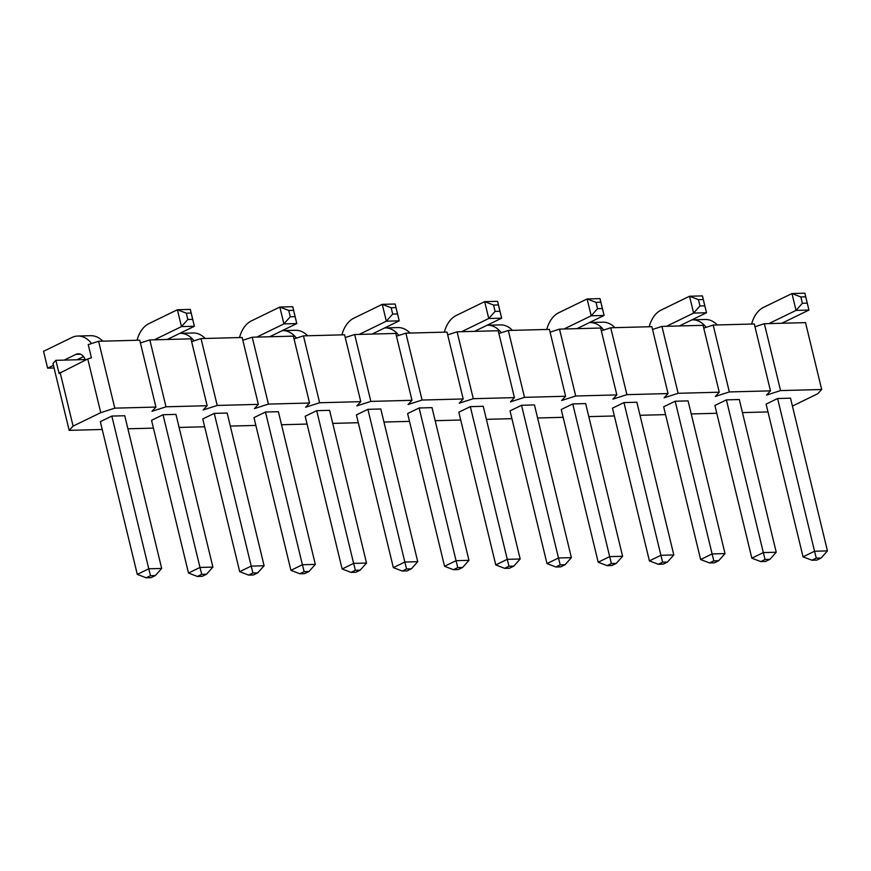 <?xml version="1.0" encoding="UTF-8"?>
<svg xmlns="http://www.w3.org/2000/svg" width="871" height="871" viewBox="0 0 871 871"><rect width="100%" height="100%" fill="white"/><g stroke="black" fill="none" stroke-linecap="round" stroke-linejoin="round"><path stroke-width="1.31" d="M137.28 574.381L148.778 568.796L111.836 416.077L100.328 421.673L137.28 574.381L146.176 577.8L151.021 577.669L155.332 575.568L150.487 575.698L146.176 577.8M64.138 360.115L76.017 354.345A11.094 7.621 88.5 0 1 78.27 353.778A11.094 7.621 88.5 0 1 85.38 360.104M91.597 343.522A28.852 19.815 -91.5 0 0 77.802 336.032A28.852 19.815 -91.5 0 0 71.934 337.491L43.55 351.296L47.622 368.15L53.425 365.33M47.622 368.15L54.067 367.976M77.04 359.777L83.54 356.62M150.487 575.698L148.778 568.796L161.679 568.447L155.332 575.568M102.767 341.171A28.852 19.815 -91.5 0 0 90.704 335.683L77.802 336.032M161.679 568.447L124.738 415.739L111.836 416.077M239.699 571.681L251.207 566.096L214.255 413.377L202.758 418.973L239.699 571.681L248.605 575.1L253.439 574.969L257.751 572.868L252.917 572.998L248.605 575.1M252.917 572.998L251.207 566.096L264.109 565.747L257.751 572.868M205.186 338.46A28.852 19.815 -91.5 0 0 193.133 332.983L180.221 333.332A28.852 19.815 -91.5 0 0 179.829 333.343M264.109 565.747L227.157 413.039L214.255 413.377M194.026 340.822A28.852 19.815 -91.5 0 0 180.221 333.332M201.702 574.348L199.992 567.446L188.495 573.031L151.543 420.323L163.04 414.727L199.992 567.446L212.894 567.097L206.547 574.218L201.702 574.348L197.39 576.45L202.235 576.319L206.547 574.218M163.04 414.727L175.953 414.389L212.894 567.097M192.676 319.352L191.141 313.037L186.307 313.168L187.831 319.483L192.676 319.352L194.385 326.266L167.243 339.461M187.831 319.483L181.484 326.603L177.401 309.749L190.314 309.412L194.385 326.266L181.484 326.603L154.341 339.81M190.314 309.412L191.141 313.037M137.085 340.256A28.852 19.815 88.5 0 1 149.017 323.555L177.401 309.749L186.307 313.168M188.495 573.031L197.39 576.45M304.131 571.648L302.411 564.735L290.914 570.331L253.973 417.623L265.47 412.027L302.411 564.735L315.324 564.397L308.965 571.518L304.131 571.648L299.82 573.749L304.654 573.619L308.965 571.518M265.47 412.027L278.372 411.689L315.324 564.397M295.095 316.652L293.571 310.337L288.737 310.468L290.261 316.783L295.095 316.652L296.815 323.566L269.672 336.761M290.261 316.783L283.913 323.903L279.831 307.049L292.732 306.712L296.815 323.566L283.913 323.903L256.76 337.11M292.732 306.712L293.571 310.337M239.514 337.556A28.852 19.815 88.5 0 1 251.447 320.855L279.831 307.049L288.737 310.468M290.914 570.331L299.82 573.749M342.129 568.981L353.626 563.385L316.685 410.677L305.188 416.273L342.129 568.981L351.035 572.389L355.869 572.269L360.18 570.167L355.346 570.298L351.035 572.389M355.346 570.298L353.626 563.385L366.528 563.047L360.18 570.167M307.615 335.76A28.852 19.815 -91.5 0 0 295.552 330.283L282.65 330.621A28.852 19.815 -91.5 0 0 282.258 330.642M366.528 563.047L329.586 410.339L316.685 410.677M296.445 338.122A28.852 19.815 -91.5 0 0 282.65 330.621M406.55 568.948L404.841 562.035L393.344 567.631L356.402 414.923L367.9 409.326L404.841 562.035L417.742 561.697L411.395 568.817L406.55 568.948L402.239 571.038L407.084 570.919L411.395 568.817M367.9 409.326L380.801 408.989L417.742 561.697M397.524 313.952L396 307.637L391.155 307.757L392.69 314.083L397.524 313.952L399.234 320.855L372.091 334.061M392.69 314.083L386.332 321.203L382.26 304.349L395.162 304.012L399.234 320.855L386.332 321.203L359.19 334.399M395.162 304.012L396 307.637M341.933 334.856A28.852 19.815 88.5 0 1 353.876 318.155L382.26 304.349L391.155 307.757M393.344 567.631L402.239 571.038M444.558 566.281L456.056 560.684L419.114 407.976L407.617 413.573L444.558 566.281L453.453 569.688L458.298 569.569L462.61 567.467L457.765 567.598L453.453 569.688M457.765 567.598L456.056 560.684L468.957 560.347L462.61 567.467M410.045 333.06A28.852 19.815 -91.5 0 0 397.982 327.583L385.08 327.921A28.852 19.815 -91.5 0 0 384.677 327.942M468.957 560.347L432.016 407.639L419.114 407.976M398.874 335.422A28.852 19.815 -91.5 0 0 385.08 327.921M508.98 566.248L507.27 559.334L495.773 564.931L458.821 412.223L470.318 406.626L507.27 559.334L520.172 558.997L513.825 566.117L508.98 566.248L504.668 568.338L509.513 568.219L513.825 566.117M470.318 406.626L483.231 406.289L520.172 558.997M499.954 311.252L498.419 304.937L493.585 305.057L495.109 311.383L499.954 311.252L501.663 318.155L474.521 331.361M495.109 311.383L488.762 318.503L484.679 301.649L497.591 301.312L501.663 318.155L488.762 318.503L461.619 331.699M497.591 301.312L498.419 304.937M444.362 332.156A28.852 19.815 88.5 0 1 456.295 315.454L484.679 301.649L493.585 305.057M495.773 564.931L504.668 568.338M546.988 563.581L558.485 557.984L521.533 405.276L510.036 410.872L546.988 563.581L555.883 566.988L560.717 566.869L565.029 564.767L560.195 564.898L555.883 566.988M560.195 564.898L558.485 557.984L571.387 557.647L565.029 564.767M512.464 330.359A28.852 19.815 -91.5 0 0 500.411 324.883L487.499 325.221A28.852 19.815 -91.5 0 0 487.107 325.242M571.387 557.647L534.446 404.939L521.533 405.276M501.304 332.722A28.852 19.815 -91.5 0 0 487.499 325.221M611.409 563.548L609.689 556.634L598.192 562.231L561.251 409.522L572.748 403.926L609.689 556.634L622.602 556.297L616.243 563.417L611.409 563.548L607.098 565.638L611.932 565.508L616.243 563.417M572.748 403.926L585.65 403.589L622.602 556.297M602.373 308.552L600.848 302.226L596.014 302.357L597.539 308.682L602.373 308.552L604.093 315.454L576.95 328.661M597.539 308.682L591.191 315.803L587.108 298.949L600.01 298.611L604.093 315.454L591.191 315.803L564.038 328.998M600.01 298.611L600.848 302.226M546.792 329.456A28.852 19.815 88.5 0 1 558.725 312.754L587.108 298.949L596.014 302.357M598.192 562.231L607.098 565.638M649.407 560.88L660.904 555.284L623.963 402.576L612.465 408.172L649.407 560.88L658.313 564.288L663.147 564.158L667.458 562.067L662.624 562.187L658.313 564.288M662.624 562.187L660.904 555.284L673.806 554.947L667.458 562.067M614.893 327.659A28.852 19.815 -91.5 0 0 602.83 322.183L589.928 322.52A28.852 19.815 -91.5 0 0 589.536 322.542M673.806 554.947L636.864 402.239L623.963 402.576M603.723 330.022A28.852 19.815 -91.5 0 0 589.928 322.52M713.828 560.837L712.119 553.934L700.622 559.53L663.68 406.811L675.177 401.226L712.119 553.934L725.02 553.597L718.673 560.717L713.828 560.837L709.517 562.938L714.362 562.808L718.673 560.717M675.177 401.226L688.079 400.889L725.02 553.597M704.802 305.852L703.278 299.526L698.433 299.657L699.968 305.971L704.802 305.852L706.523 312.754L679.369 325.961M699.968 305.971L693.61 313.092L689.538 296.249L702.44 295.9L706.523 312.754L693.61 313.092L666.467 326.298M702.44 295.9L703.278 299.526M649.211 326.756A28.852 19.815 88.5 0 1 661.154 310.054L689.538 296.249L698.433 299.657M700.622 559.53L709.517 562.938M751.836 558.18L763.334 552.584L726.392 399.876L714.895 405.461L751.836 558.18L760.731 561.588L765.576 561.457L769.888 559.367L765.043 559.487L760.731 561.588M765.043 559.487L763.334 552.584L776.235 552.247L769.888 559.367M717.323 324.959A28.852 19.815 -91.5 0 0 705.26 319.483L692.358 319.82A28.852 19.815 -91.5 0 0 691.955 319.831M776.235 552.247L739.294 399.528L726.392 399.876M706.152 327.322A28.852 19.815 -91.5 0 0 692.358 319.82M816.258 558.137L814.548 551.234L803.051 556.83L766.099 404.111L777.596 398.526L814.548 551.234L827.45 550.897L821.103 558.017L816.258 558.137L811.946 560.238L816.791 560.107L821.103 558.017M777.596 398.526L790.509 398.178L827.45 550.897M807.232 303.152L805.697 296.826L800.863 296.957L802.387 303.271L807.232 303.152L808.941 310.054L781.799 323.261M802.387 303.271L796.04 310.392L791.968 293.549L804.869 293.2L808.941 310.054L796.04 310.392L768.897 323.598M804.869 293.2L805.697 296.826M751.64 324.056A28.852 19.815 88.5 0 1 763.573 307.354L791.968 293.549L800.863 296.957M803.051 556.83L811.946 560.238M792.414 406.071L817.749 393.746L821.691 389.511L780.558 390.589L766.534 395.096L770.476 390.861L754.297 323.979L713.164 325.068L729.343 391.939L770.476 390.861M729.343 391.939L715.32 396.447L719.261 392.211L703.082 325.329L661.949 326.418L678.128 393.3L719.261 392.211M678.128 393.3L664.105 397.797L668.046 393.561L651.867 326.679L610.734 327.768L626.913 394.65L668.046 393.561M626.913 394.65L612.89 399.147L616.831 394.911L600.652 328.029L559.52 329.118L575.698 396L616.831 394.911M575.698 396L561.675 400.497L565.617 396.261L549.438 329.39L508.316 330.468L524.494 397.35L565.617 396.261M524.494 397.35L510.471 401.847L514.413 397.612L498.234 330.74L457.101 331.818L473.28 398.7L514.413 397.612M473.28 398.7L459.257 403.197L463.198 398.962L447.019 332.091L405.886 333.168L422.065 400.05L463.198 398.962M422.065 400.05L408.042 404.547L411.983 400.312L395.804 333.441L354.671 334.518L370.85 401.4L411.983 400.312M370.85 401.4L356.827 405.897L360.768 401.662L344.589 334.791L303.456 335.868L319.635 402.75L360.768 401.662M319.635 402.75L305.612 407.247L309.553 403.012L293.375 336.141L252.242 337.219L268.42 404.1L309.553 403.012M268.42 404.1L254.397 408.597L258.339 404.362L242.16 337.491L201.038 338.579L217.217 405.451L258.339 404.362M217.217 405.451L203.193 409.958L207.135 405.712L190.956 338.841L149.823 339.93L166.002 406.801L207.135 405.712M166.002 406.801L151.979 411.308L155.92 407.073L139.741 340.191L98.608 341.28L114.787 408.151L155.92 407.073M114.787 408.151L100.764 412.658L73.099 426.115L69.157 430.35L102.223 429.479M127.895 428.793L153.438 428.129M179.11 427.443L204.652 426.779M230.325 426.093L255.856 425.418M281.529 424.743L307.071 424.068M332.744 423.393L358.286 422.718M383.959 422.043L409.501 421.368M435.173 420.693L460.715 420.018M486.388 419.343L511.93 418.668M537.603 417.993L563.134 417.318M588.807 416.643L614.349 415.968M640.022 415.293L665.564 414.618M691.236 413.943L716.779 413.268M742.451 412.593L767.993 411.918M98.608 341.28L88.232 344.611L91.411 357.774L87.764 358.939L59.076 373.496L55.886 360.333L85.184 359.56M69.157 430.35L52.968 363.468L55.886 360.333M754.961 326.734L764.379 323.718L805.512 322.629L821.691 389.511M764.379 323.718L780.558 390.589M60.099 372.396L73.099 426.115M87.764 358.939L100.764 412.658M140.405 342.945L149.823 339.93M191.62 341.595L201.038 338.579M242.835 340.245L252.242 337.219M294.039 338.895L303.456 335.868M345.254 337.545L354.671 334.518M396.468 336.195L405.886 333.168M447.683 334.845L457.101 331.818M498.898 333.495L508.316 330.468M550.113 332.145L559.52 329.118M601.328 330.795L610.734 327.768M652.531 329.445L661.949 326.418M703.746 328.095L713.164 325.068M76.017 354.345L80.546 354.225"/></g></svg>
